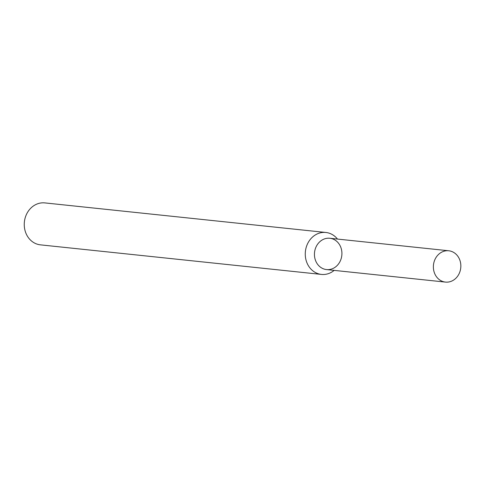 <?xml version="1.0" encoding="UTF-8"?>
<svg xmlns="http://www.w3.org/2000/svg" width="485" height="485" viewBox="0 0 485 485"><rect width="100%" height="100%" fill="white"/><g stroke="black" fill="none" stroke-linecap="round" stroke-linejoin="round"><path stroke-width="0.73" d="M448.752 250.775L329.83 238.262A15.744 13.719 96 0 0 314.438 254.407A15.744 13.719 96 0 0 335.074 267.29A15.744 13.719 96 0 0 335.026 240.069A15.744 13.719 96 0 0 314.438 254.407A15.744 13.719 96 0 0 326.532 269.581L445.46 282.094A15.744 13.719 96 0 0 460.75 267.865A15.744 13.719 96 0 0 448.752 250.775A15.744 13.719 96 0 0 433.366 266.914A15.744 13.719 96 0 0 445.46 282.094M337.463 239.063A21.085 18.369 96 0 0 325.871 232.473A21.085 18.369 96 0 0 305.259 254.091A21.085 18.369 96 0 0 321.458 274.419A21.085 18.369 96 0 0 334.171 270.381M325.871 232.473L44.862 202.906A21.085 18.369 96 0 0 24.25 224.531A21.085 18.369 96 0 0 40.449 244.852L321.458 274.419"/></g></svg>
